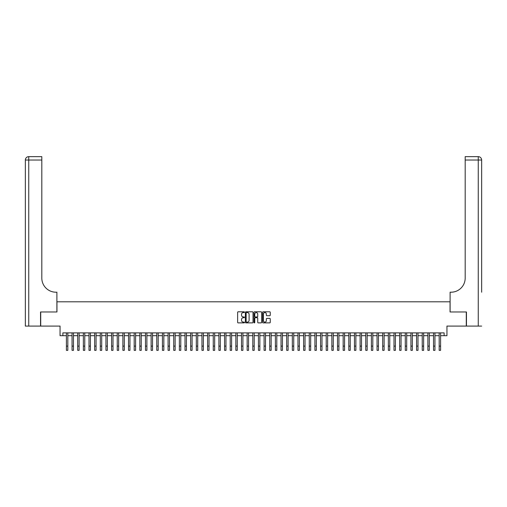 <?xml version="1.0" encoding="UTF-8"?>
<svg xmlns="http://www.w3.org/2000/svg" width="507" height="507" viewBox="0 0 507 507"><rect width="100%" height="100%" fill="white"/><g stroke="black" fill="none" stroke-linecap="round" stroke-linejoin="round"><path stroke-width="0.76" d="M244.463 312.179A0.387 0.387 0 0 0 244.076 311.792L238.182 311.792A0.551 0.551 0 0 0 237.631 312.344L237.631 322.325A0.551 0.551 0 0 0 238.182 322.883L244.076 322.883A0.387 0.387 0 0 0 244.463 322.49A0.387 0.387 0 0 0 244.076 322.103L243.316 322.103A1.774 1.774 0 0 1 241.541 320.329L241.541 319.499A1.774 1.774 0 0 1 243.316 317.724L244.076 317.724A0.387 0.387 0 0 0 244.463 317.338A0.387 0.387 0 0 0 244.076 316.951L243.316 316.951A1.774 1.774 0 0 1 241.541 315.177L241.541 314.34A1.774 1.774 0 0 1 243.316 312.565L244.076 312.565A0.387 0.387 0 0 0 244.463 312.179M269.705 315.703A0.551 0.551 0 0 0 270.256 315.145L270.256 312.344A0.551 0.551 0 0 0 269.705 311.792L263.158 311.792A0.551 0.551 0 0 0 262.607 312.344L262.607 322.325A0.551 0.551 0 0 0 263.158 322.883L269.705 322.883A0.551 0.551 0 0 0 270.256 322.325L270.256 318.941A0.551 0.551 0 0 0 269.705 318.39L266.904 318.39A0.551 0.551 0 0 0 266.346 318.941L266.346 320.62A1.483 1.483 0 0 1 264.863 322.103A1.483 1.483 0 0 1 263.38 320.62L263.38 314.048A1.483 1.483 0 0 1 264.863 312.565A1.483 1.483 0 0 1 266.346 314.048L266.346 315.145A0.551 0.551 0 0 0 266.904 315.703L269.705 315.703M62.881 335.691L62.881 332.871L444.119 332.871L444.119 335.691L446.946 335.691L446.946 326.09L466.288 326.09L466.288 311.97L450.051 311.97L450.051 301.804L56.949 301.804L56.949 311.97L40.712 311.97L40.712 326.09L60.054 326.09L60.054 335.691L66.411 335.691M253.012 312.344A0.551 0.551 0 0 0 252.461 311.792L245.92 311.792A0.551 0.551 0 0 0 245.363 312.344L245.363 322.325A0.551 0.551 0 0 0 245.92 322.883L252.461 322.883A0.551 0.551 0 0 0 253.012 322.325L253.012 312.344M254.539 311.792L261.08 311.792A0.551 0.551 0 0 1 261.637 312.344L261.637 322.325A0.551 0.551 0 0 1 261.08 322.883L258.278 322.883A0.551 0.551 0 0 1 257.727 322.325L257.727 318.276A0.551 0.551 0 0 0 257.176 317.724L255.313 317.724A0.551 0.551 0 0 0 254.761 318.276L254.761 322.49A0.387 0.387 0 0 1 254.375 322.883A0.387 0.387 0 0 1 253.988 322.49L253.988 312.344A0.551 0.551 0 0 1 254.539 311.792M67.824 335.691L72.057 335.691M73.471 335.691L77.704 335.691M79.117 335.691L83.357 335.691M84.764 335.691L89.004 335.691M90.417 335.691L94.651 335.691M96.064 335.691L100.297 335.691M101.711 335.691L105.944 335.691M107.357 335.691L111.597 335.691M113.004 335.691L117.244 335.691M118.657 335.691L122.89 335.691M124.304 335.691L128.537 335.691M129.95 335.691L134.184 335.691M135.597 335.691L139.837 335.691M141.244 335.691L145.484 335.691M146.897 335.691L151.13 335.691M152.544 335.691L156.777 335.691M158.19 335.691L162.424 335.691M163.837 335.691L168.077 335.691M169.484 335.691L173.724 335.691M175.137 335.691L179.37 335.691M180.784 335.691L185.017 335.691M186.43 335.691L190.664 335.691M192.077 335.691L196.317 335.691M197.724 335.691L201.963 335.691M203.377 335.691L207.61 335.691M209.023 335.691L213.257 335.691M214.67 335.691L218.904 335.691M220.317 335.691L224.557 335.691M225.964 335.691L230.203 335.691M231.617 335.691L235.85 335.691M237.263 335.691L241.497 335.691M242.91 335.691L247.143 335.691M248.557 335.691L252.797 335.691M254.203 335.691L258.443 335.691M259.857 335.691L264.09 335.691M265.503 335.691L269.737 335.691M271.15 335.691L275.383 335.691M276.797 335.691L281.036 335.691M282.443 335.691L286.683 335.691M288.096 335.691L292.33 335.691M293.743 335.691L297.977 335.691M299.39 335.691L303.623 335.691M305.037 335.691L309.276 335.691M310.683 335.691L314.923 335.691M316.336 335.691L320.57 335.691M321.983 335.691L326.216 335.691M327.63 335.691L331.863 335.691M333.276 335.691L337.516 335.691M338.923 335.691L343.163 335.691M344.576 335.691L348.81 335.691M350.223 335.691L354.456 335.691M355.87 335.691L360.103 335.691M361.516 335.691L365.756 335.691M367.163 335.691L371.403 335.691M372.816 335.691L377.05 335.691M378.463 335.691L382.696 335.691M384.11 335.691L388.343 335.691M389.756 335.691L393.996 335.691M395.403 335.691L399.643 335.691M401.056 335.691L405.289 335.691M406.703 335.691L410.936 335.691M412.349 335.691L416.583 335.691M417.996 335.691L422.236 335.691M423.643 335.691L427.883 335.691M429.296 335.691L433.529 335.691M434.943 335.691L439.176 335.691M440.589 335.691L444.119 335.691M246.529 312.565A0.387 0.387 0 0 0 246.142 312.958L246.142 321.717A0.387 0.387 0 0 0 246.529 322.103L247.334 322.103A1.774 1.774 0 0 0 249.108 320.329L249.108 314.34A1.774 1.774 0 0 0 247.334 312.565L246.529 312.565M257.727 314.08A1.483 1.483 0 0 0 256.244 312.597A1.483 1.483 0 0 0 254.761 314.08L254.761 316.393A0.551 0.551 0 0 0 255.313 316.951L257.176 316.951A0.551 0.551 0 0 0 257.727 316.393L257.727 314.08M66.411 346.11L67.824 346.11L67.824 350.35L66.411 350.35L66.411 332.871M67.824 346.11L67.824 332.871M40.541 311.97L56.892 311.97L56.892 292.203L55.935 292.203A14.12 14.12 0 0 1 41.815 278.083L41.815 160.041L28.741 160.041L28.741 326.09L40.541 326.09L40.541 311.97M28.741 326.09L25.35 326.09L25.35 160.041A3.391 3.391 0 0 1 28.741 156.65L41.815 156.65L41.815 160.041M25.35 292.203L25.35 160.041L28.741 160.041L28.741 156.65M55.935 292.203A14.12 14.12 0 0 1 41.815 278.083M481.65 326.09L466.459 326.09L466.459 311.97L450.108 311.97L450.108 292.203L451.065 292.203A14.12 14.12 0 0 0 465.185 278.083L465.185 156.65L478.259 156.65A3.391 3.391 0 0 1 481.65 160.041L481.65 292.203M451.065 292.203A14.12 14.12 0 0 0 465.185 278.083M478.259 326.09L478.259 160.041L481.65 160.041A3.391 3.391 0 0 0 478.259 156.65L478.259 160.041L465.185 160.041M72.057 350.35L73.471 350.35L72.057 350.35L72.057 332.871M73.471 350.35L73.471 332.871M77.704 350.35L79.117 350.35L77.704 350.35L77.704 332.871M79.117 350.35L79.117 332.871M83.357 350.35L84.764 350.35L83.357 350.35L83.357 332.871M84.764 350.35L84.764 332.871M89.004 350.35L90.417 350.35L89.004 350.35L89.004 332.871M90.417 350.35L90.417 332.871M94.651 350.35L96.064 350.35L94.651 350.35L94.651 332.871M96.064 350.35L96.064 332.871M100.297 350.35L101.711 350.35L100.297 350.35L100.297 332.871M101.711 350.35L101.711 332.871M105.944 350.35L107.357 350.35L105.944 350.35L105.944 332.871M107.357 350.35L107.357 332.871M111.597 350.35L113.004 350.35L111.597 350.35L111.597 332.871M113.004 350.35L113.004 332.871M117.244 350.35L118.657 350.35L117.244 350.35L117.244 332.871M118.657 350.35L118.657 332.871M122.89 350.35L124.304 350.35L122.89 350.35L122.89 332.871M124.304 350.35L124.304 332.871M128.537 350.35L129.95 350.35L128.537 350.35L128.537 332.871M129.95 350.35L129.95 332.871M134.184 350.35L135.597 350.35L134.184 350.35L134.184 332.871M135.597 350.35L135.597 332.871M139.837 350.35L141.244 350.35L139.837 350.35L139.837 332.871M141.244 350.35L141.244 332.871M145.484 350.35L146.897 350.35L145.484 350.35L145.484 332.871M146.897 350.35L146.897 332.871M151.13 350.35L152.544 350.35L151.13 350.35L151.13 332.871M152.544 350.35L152.544 332.871M156.777 350.35L158.19 350.35L156.777 350.35L156.777 332.871M158.19 350.35L158.19 332.871M162.424 350.35L163.837 350.35L162.424 350.35L162.424 332.871M163.837 350.35L163.837 332.871M168.077 350.35L169.484 350.35L168.077 350.35L168.077 332.871M169.484 350.35L169.484 332.871M173.724 350.35L175.137 350.35L173.724 350.35L173.724 332.871M175.137 350.35L175.137 332.871M179.37 350.35L180.784 350.35L179.37 350.35L179.37 332.871M180.784 350.35L180.784 332.871M185.017 350.35L186.43 350.35L185.017 350.35L185.017 332.871M186.43 350.35L186.43 332.871M190.664 350.35L192.077 350.35L190.664 350.35L190.664 332.871M192.077 350.35L192.077 332.871M196.317 350.35L197.724 350.35L196.317 350.35L196.317 332.871M197.724 350.35L197.724 332.871M201.963 350.35L203.377 350.35L201.963 350.35L201.963 332.871M203.377 350.35L203.377 332.871M207.61 350.35L209.023 350.35L207.61 350.35L207.61 332.871M209.023 350.35L209.023 332.871M213.257 350.35L214.67 350.35L213.257 350.35L213.257 332.871M214.67 350.35L214.67 332.871M218.904 350.35L220.317 350.35L218.904 350.35L218.904 332.871M220.317 350.35L220.317 332.871M224.557 350.35L225.964 350.35L224.557 350.35L224.557 332.871M225.964 350.35L225.964 332.871M230.203 350.35L231.617 350.35L230.203 350.35L230.203 332.871M231.617 350.35L231.617 332.871M235.85 350.35L237.263 350.35L235.85 350.35L235.85 332.871M237.263 350.35L237.263 332.871M241.497 350.35L242.91 350.35L241.497 350.35L241.497 332.871M242.91 350.35L242.91 332.871M247.143 350.35L248.557 350.35L247.143 350.35L247.143 332.871M248.557 350.35L248.557 332.871M252.797 350.35L254.203 350.35L252.797 350.35L252.797 332.871M254.203 350.35L254.203 332.871M258.443 350.35L259.857 350.35L258.443 350.35L258.443 332.871M259.857 350.35L259.857 332.871M264.09 350.35L265.503 350.35L264.09 350.35L264.09 332.871M265.503 350.35L265.503 332.871M269.737 350.35L271.15 350.35L269.737 350.35L269.737 332.871M271.15 350.35L271.15 332.871M275.383 350.35L276.797 350.35L275.383 350.35L275.383 332.871M276.797 350.35L276.797 332.871M281.036 350.35L282.443 350.35L281.036 350.35L281.036 332.871M282.443 350.35L282.443 332.871M286.683 350.35L288.096 350.35L286.683 350.35L286.683 332.871M288.096 350.35L288.096 332.871M292.33 350.35L293.743 350.35L292.33 350.35L292.33 332.871M293.743 350.35L293.743 332.871M297.977 350.35L299.39 350.35L297.977 350.35L297.977 332.871M299.39 350.35L299.39 332.871M303.623 350.35L305.037 350.35L303.623 350.35L303.623 332.871M305.037 350.35L305.037 332.871M309.276 350.35L310.683 350.35L309.276 350.35L309.276 332.871M310.683 350.35L310.683 332.871M314.923 350.35L316.336 350.35L314.923 350.35L314.923 332.871M316.336 350.35L316.336 332.871M320.57 350.35L321.983 350.35L320.57 350.35L320.57 332.871M321.983 350.35L321.983 332.871M326.216 350.35L327.63 350.35L326.216 350.35L326.216 332.871M327.63 350.35L327.63 332.871M331.863 350.35L333.276 350.35L331.863 350.35L331.863 332.871M333.276 350.35L333.276 332.871M337.516 350.35L338.923 350.35L337.516 350.35L337.516 332.871M338.923 350.35L338.923 332.871M343.163 350.35L344.576 350.35L343.163 350.35L343.163 332.871M344.576 350.35L344.576 332.871M348.81 350.35L350.223 350.35L348.81 350.35L348.81 332.871M350.223 350.35L350.223 332.871M354.456 350.35L355.87 350.35L354.456 350.35L354.456 332.871M355.87 350.35L355.87 332.871M360.103 350.35L361.516 350.35L360.103 350.35L360.103 332.871M361.516 350.35L361.516 332.871M365.756 350.35L367.163 350.35L365.756 350.35L365.756 332.871M367.163 350.35L367.163 332.871M371.403 350.35L372.816 350.35L371.403 350.35L371.403 332.871M372.816 350.35L372.816 332.871M377.05 350.35L378.463 350.35L377.05 350.35L377.05 332.871M378.463 350.35L378.463 332.871M382.696 350.35L384.11 350.35L382.696 350.35L382.696 332.871M384.11 350.35L384.11 332.871M388.343 350.35L389.756 350.35L388.343 350.35L388.343 332.871M389.756 350.35L389.756 332.871M393.996 350.35L395.403 350.35L393.996 350.35L393.996 332.871M395.403 350.35L395.403 332.871M399.643 350.35L401.056 350.35L399.643 350.35L399.643 332.871M401.056 350.35L401.056 332.871M405.289 350.35L406.703 350.35L405.289 350.35L405.289 332.871M406.703 350.35L406.703 332.871M410.936 350.35L412.349 350.35L410.936 350.35L410.936 332.871M412.349 350.35L412.349 332.871M416.583 350.35L417.996 350.35L416.583 350.35L416.583 332.871M417.996 350.35L417.996 332.871M422.236 350.35L423.643 350.35L422.236 350.35L422.236 332.871M423.643 350.35L423.643 332.871M427.883 350.35L429.296 350.35L427.883 350.35L427.883 332.871M429.296 350.35L429.296 332.871M433.529 350.35L434.943 350.35L433.529 350.35L433.529 332.871M434.943 350.35L434.943 332.871M439.176 350.35L440.589 350.35L439.176 350.35L439.176 332.871M440.589 350.35L440.589 332.871M72.057 346.11L73.471 346.11M77.704 346.11L79.117 346.11M83.357 346.11L84.764 346.11M89.004 346.11L90.417 346.11M94.651 346.11L96.064 346.11M100.297 346.11L101.711 346.11M105.944 346.11L107.357 346.11M111.597 346.11L113.004 346.11M117.244 346.11L118.657 346.11M122.89 346.11L124.304 346.11M128.537 346.11L129.95 346.11M134.184 346.11L135.597 346.11M139.837 346.11L141.244 346.11M145.484 346.11L146.897 346.11M151.13 346.11L152.544 346.11M156.777 346.11L158.19 346.11M162.424 346.11L163.837 346.11M168.077 346.11L169.484 346.11M173.724 346.11L175.137 346.11M179.37 346.11L180.784 346.11M185.017 346.11L186.43 346.11M190.664 346.11L192.077 346.11M196.317 346.11L197.724 346.11M201.963 346.11L203.377 346.11M207.61 346.11L209.023 346.11M213.257 346.11L214.67 346.11M218.904 346.11L220.317 346.11M224.557 346.11L225.964 346.11M230.203 346.11L231.617 346.11M235.85 346.11L237.263 346.11M241.497 346.11L242.91 346.11M247.143 346.11L248.557 346.11M252.797 346.11L254.203 346.11M258.443 346.11L259.857 346.11M264.09 346.11L265.503 346.11M269.737 346.11L271.15 346.11M275.383 346.11L276.797 346.11M281.036 346.11L282.443 346.11M286.683 346.11L288.096 346.11M292.33 346.11L293.743 346.11M297.977 346.11L299.39 346.11M303.623 346.11L305.037 346.11M309.276 346.11L310.683 346.11M314.923 346.11L316.336 346.11M320.57 346.11L321.983 346.11M326.216 346.11L327.63 346.11M331.863 346.11L333.276 346.11M337.516 346.11L338.923 346.11M343.163 346.11L344.576 346.11M348.81 346.11L350.223 346.11M354.456 346.11L355.87 346.11M360.103 346.11L361.516 346.11M365.756 346.11L367.163 346.11M371.403 346.11L372.816 346.11M377.05 346.11L378.463 346.11M382.696 346.11L384.11 346.11M388.343 346.11L389.756 346.11M393.996 346.11L395.403 346.11M399.643 346.11L401.056 346.11M405.289 346.11L406.703 346.11M410.936 346.11L412.349 346.11M416.583 346.11L417.996 346.11M422.236 346.11L423.643 346.11M427.883 346.11L429.296 346.11M433.529 346.11L434.943 346.11M439.176 346.11L440.589 346.11"/></g></svg>
